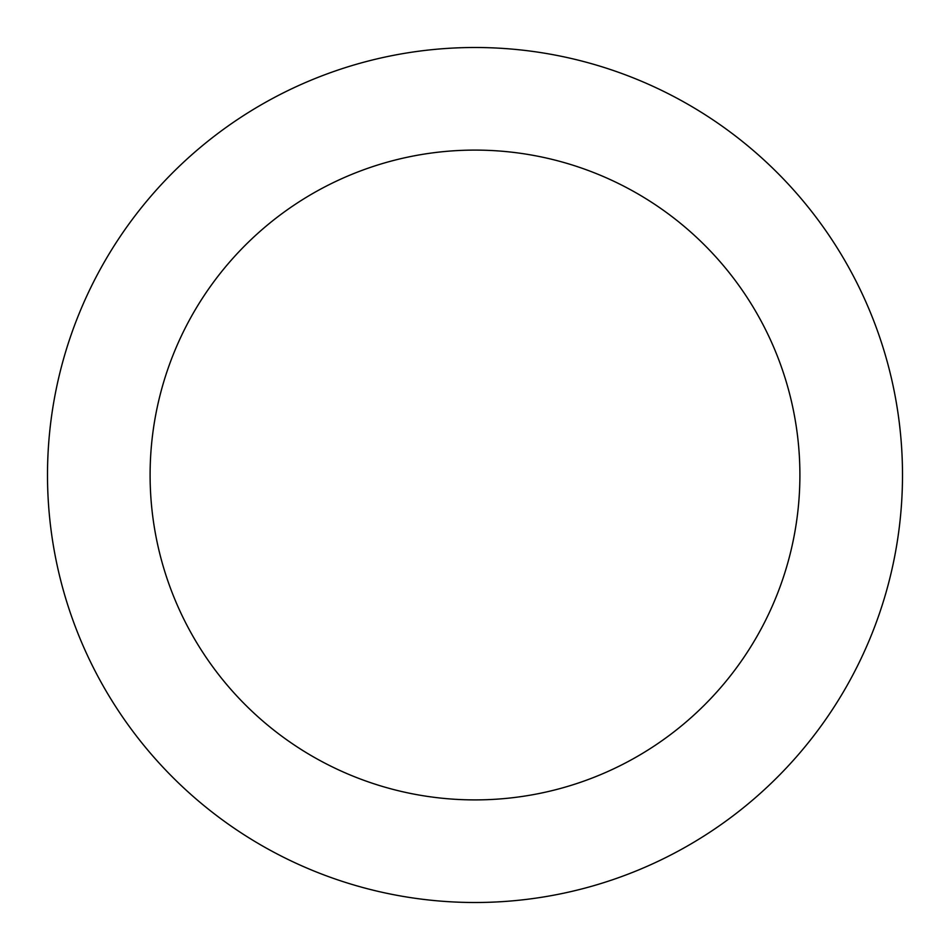 <?xml version="1.0" encoding="UTF-8"?>
<svg xmlns="http://www.w3.org/2000/svg" width="950" height="950" viewBox="0 0 950 950"><rect width="100%" height="100%" fill="white"/><g stroke="black" fill="none" stroke-linecap="round" stroke-linejoin="round"><path stroke-width="1.43" d="M475 799.9A324.9 324.9 0 0 0 799.9 475A324.9 324.9 0 0 0 475 150.1A324.9 324.9 0 0 0 150.1 475A324.9 324.9 0 0 0 475 799.9M475 902.5A427.5 427.5 0 0 0 902.5 475A427.5 427.5 0 0 0 475 47.5A427.5 427.5 0 0 0 47.5 475A427.5 427.5 0 0 0 475 902.5"/></g></svg>
